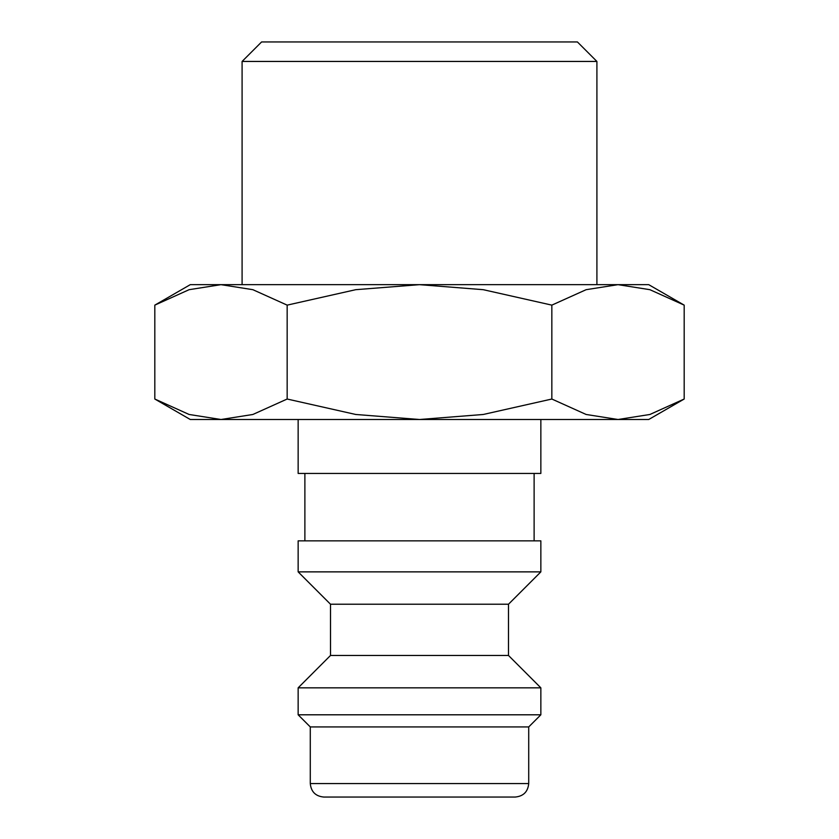 <?xml version="1.0" encoding="UTF-8"?>
<svg xmlns="http://www.w3.org/2000/svg" width="839" height="839" viewBox="0 0 839 839"><rect width="100%" height="100%" fill="white"/><g stroke="black" fill="none" stroke-linecap="round" stroke-linejoin="round"><path stroke-width="1.26" d="M298.149 419.5L298.149 473.437L540.851 473.437L540.851 419.5M534.118 540.851L534.118 473.437M304.882 473.437L304.882 540.851M540.851 571.873L540.851 540.851L298.149 540.851L298.149 571.873L330.503 604.227L330.503 655.469L298.149 687.833L298.149 714.797L310.283 726.931L310.283 783.563L528.717 783.563L528.717 726.931L540.851 714.797L540.851 687.833L508.497 655.469L508.497 604.227L540.851 571.873L298.149 571.873M310.283 783.563C311.08 791.754 315.569 796.253 323.76 797.05L515.24 797.05C523.431 796.253 527.92 791.754 528.717 783.563M684.184 305.134L648.725 284.662L618.018 284.662L649.889 289.686L684.184 305.134L684.184 399.028L649.889 414.476L618.018 419.5L648.725 419.5L684.184 399.028M190.275 284.662L154.816 305.134L189.111 289.686L220.982 284.662L419.5 284.662L483.254 289.686L551.842 305.134L586.136 289.686L618.018 284.662L419.5 284.662L355.746 289.686L287.158 305.134L252.864 289.686L220.982 284.662L190.275 284.662M154.816 399.028L190.275 419.5L618.018 419.5L586.136 414.476L551.842 399.028L483.254 414.476L419.5 419.5L355.746 414.476L287.158 399.028L252.864 414.476L220.982 419.5L189.111 414.476L154.816 399.028L154.816 305.134M242.093 284.662L242.093 61.446L261.59 41.95L577.41 41.95L596.907 61.446L596.907 284.662M242.093 61.446L596.907 61.446M287.158 399.028L287.158 305.134M551.842 399.028L551.842 305.134M310.283 726.931L528.717 726.931M298.149 714.797L540.851 714.797M298.149 687.833L540.851 687.833M330.503 655.469L508.497 655.469M330.503 604.227L508.497 604.227"/></g></svg>
